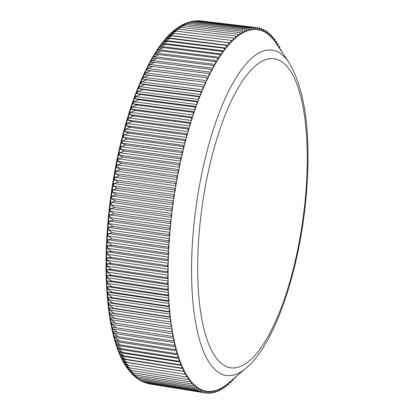 <?xml version="1.0" encoding="UTF-8"?>
<svg xmlns="http://www.w3.org/2000/svg" width="414" height="414" viewBox="0 0 414 414"><rect width="100%" height="100%" fill="white"/><g stroke="black" fill="none" stroke-linecap="round" stroke-linejoin="round"><path stroke-width="0.62" d="M246.014 368.155L228.59 382.986A182.548 59.43 -82 0 1 227.974 383.504A182.548 59.43 98 0 1 227.11 384.202A182.548 59.43 -82 0 1 225.744 385.243A182.548 59.43 98 0 1 224.88 385.853A182.548 59.43 -82 0 1 223.519 386.764A182.548 59.43 98 0 1 222.665 387.297A182.548 59.43 -82 0 1 221.309 388.073A182.548 59.43 98 0 1 220.455 388.523A182.548 59.43 -82 0 1 219.109 389.165A182.548 59.43 98 0 1 218.266 389.533A182.548 59.43 -82 0 1 216.931 390.045A182.548 59.43 98 0 1 216.087 390.324A182.548 59.43 -82 0 1 214.762 390.697A182.548 59.43 98 0 1 213.934 390.894A182.548 59.43 -82 0 1 212.62 391.137A182.548 59.43 98 0 1 211.802 391.246A182.548 59.43 -82 0 1 210.503 391.354A182.548 59.43 98 0 1 209.691 391.375A182.548 59.43 -82 0 1 208.413 391.349A182.548 59.43 98 0 1 207.611 391.287A182.548 59.43 -82 0 1 206.348 391.126A182.548 59.43 98 0 1 205.556 390.976A182.548 59.43 -82 0 1 204.314 390.681A182.548 59.43 98 0 1 203.538 390.449A182.548 59.43 -82 0 1 202.317 390.014A182.548 59.43 98 0 1 201.556 389.703A182.548 59.43 -82 0 1 200.355 389.134A182.548 59.43 98 0 1 199.61 388.736A182.548 59.43 -82 0 1 198.435 388.032A182.548 59.43 98 0 1 197.701 387.551A182.548 59.43 -82 0 1 196.552 386.717A182.548 59.43 98 0 1 195.838 386.148A182.548 59.43 -82 0 1 194.715 385.186A182.548 59.43 98 0 1 194.016 384.534A182.548 59.43 -82 0 1 192.924 383.442A182.548 59.43 98 0 1 192.241 382.707A182.548 59.43 -82 0 1 191.18 381.485A182.548 59.43 98 0 1 190.518 380.673A182.548 59.43 -82 0 1 189.483 379.322A182.548 59.43 98 0 1 188.841 378.427A182.548 59.43 -82 0 1 187.842 376.952A182.548 59.43 98 0 1 187.221 375.979A182.548 59.43 -82 0 1 186.253 374.38A182.548 59.43 98 0 1 185.653 373.33A182.548 59.43 -82 0 1 184.722 371.606A182.548 59.43 98 0 1 184.142 370.483A182.548 59.43 -82 0 1 183.247 368.636A182.548 59.43 98 0 1 182.693 367.435A182.548 59.43 -82 0 1 181.829 365.474A182.548 59.43 98 0 1 181.301 364.201A182.548 59.43 -82 0 1 180.478 362.126A182.548 59.43 98 0 1 179.971 360.78A182.548 59.43 -82 0 1 179.184 358.591A182.548 59.43 98 0 1 178.703 357.173A182.548 59.43 -82 0 1 177.958 354.876A182.548 59.43 98 0 1 177.502 353.39A182.548 59.43 -82 0 1 176.799 350.984A182.548 59.43 98 0 1 176.369 349.432A182.548 59.43 -82 0 1 175.707 346.922A182.548 59.43 98 0 1 175.303 345.302A182.548 59.43 -82 0 1 174.682 342.688A182.548 59.43 98 0 1 174.304 341.012A182.548 59.43 -82 0 1 173.73 338.3A182.548 59.43 98 0 1 173.378 336.561A182.548 59.43 -82 0 1 172.845 333.756A182.548 59.43 98 0 1 172.524 331.956A182.548 59.43 -82 0 1 172.038 329.058A182.548 59.43 98 0 1 171.743 327.205A182.548 59.43 -82 0 1 171.298 324.219A182.548 59.43 98 0 1 171.034 322.309A182.548 59.43 -82 0 1 170.635 319.235A182.548 59.43 98 0 1 170.402 317.274A182.548 59.43 -82 0 1 170.05 314.123A182.548 59.43 98 0 1 169.843 312.115A182.548 59.43 -82 0 1 169.538 308.885A182.548 59.43 98 0 1 169.357 306.826A182.548 59.43 -82 0 1 169.098 303.529A182.548 59.43 98 0 1 168.953 301.423A182.548 59.43 -82 0 1 168.741 298.054A182.548 59.43 98 0 1 168.622 295.912A182.548 59.43 -82 0 1 168.462 292.475A182.548 59.43 98 0 1 168.374 290.292A182.548 59.43 -82 0 1 168.255 286.798A182.548 59.43 98 0 1 168.198 284.578A182.548 59.43 -82 0 1 168.131 281.028A182.548 59.43 98 0 1 168.105 278.772A182.548 59.43 -82 0 1 168.084 275.17A182.548 59.43 98 0 1 168.084 272.883A182.548 59.43 -82 0 1 168.115 269.229A182.548 59.43 98 0 1 168.146 266.916A182.548 59.43 -82 0 1 168.219 263.221A182.548 59.43 98 0 1 168.286 260.882A182.548 59.43 -82 0 1 168.405 257.151A182.548 59.43 98 0 1 168.498 254.786A182.548 59.43 -82 0 1 168.669 251.024A182.548 59.43 98 0 1 168.793 248.638A182.548 59.43 -82 0 1 169.01 244.84A182.548 59.43 98 0 1 169.166 242.438A182.548 59.43 -82 0 1 169.429 238.619A182.548 59.43 98 0 1 169.611 236.208A182.548 59.43 -82 0 1 169.926 232.368A182.548 59.43 98 0 1 170.138 229.941A182.548 59.43 -82 0 1 170.496 226.085A182.548 59.43 98 0 1 170.734 223.648A182.548 59.43 -82 0 1 171.142 219.782A182.548 59.43 98 0 1 171.412 217.34A182.548 59.43 -82 0 1 171.862 213.469A182.548 59.43 98 0 1 172.157 211.026A182.548 59.43 -82 0 1 172.654 207.155A182.548 59.43 98 0 1 172.98 204.713A182.548 59.43 -82 0 1 173.523 200.842A182.548 59.43 98 0 1 173.875 198.404A182.548 59.43 -82 0 1 174.46 194.539A182.548 59.43 98 0 1 174.837 192.106A182.548 59.43 -82 0 1 175.464 188.261A182.548 59.43 98 0 1 175.872 185.834A182.548 59.43 -82 0 1 176.545 182.005A182.548 59.43 98 0 1 176.98 179.593A182.548 59.43 -82 0 1 177.689 175.784A182.548 59.43 98 0 1 178.149 173.388A182.548 59.43 -82 0 1 178.9 169.605A182.548 59.43 98 0 1 179.386 167.23A182.548 59.43 -82 0 1 180.173 163.478A182.548 59.43 98 0 1 180.685 161.124A182.548 59.43 -82 0 1 181.513 157.408A182.548 59.43 98 0 1 182.051 155.079A182.548 59.43 -82 0 1 182.916 151.405A182.548 59.43 98 0 1 183.474 149.097A182.548 59.43 -82 0 1 184.375 145.469A182.548 59.43 98 0 1 184.96 143.192A182.548 59.43 -82 0 1 185.896 139.616A182.548 59.43 98 0 1 186.497 137.37A182.548 59.43 -82 0 1 187.475 133.846A182.548 59.43 98 0 1 188.096 131.636A182.548 59.43 -82 0 1 189.105 128.169A182.548 59.43 98 0 1 189.747 126.001A182.548 59.43 -82 0 1 190.787 122.596A182.548 59.43 98 0 1 191.449 120.469A182.548 59.43 -82 0 1 192.52 117.126A182.548 59.43 98 0 1 193.203 115.04A182.548 59.43 -82 0 1 194.301 111.77A182.548 59.43 98 0 1 195.004 109.731A182.548 59.43 -82 0 1 196.127 106.538A182.548 59.43 98 0 1 196.847 104.545A182.548 59.43 -82 0 1 198.001 101.43A182.548 59.43 98 0 1 198.736 99.489A182.548 59.43 -82 0 1 199.915 96.457A182.548 59.43 98 0 1 200.666 94.568A182.548 59.43 -82 0 1 201.866 91.618A182.548 59.43 98 0 1 202.632 89.786A182.548 59.43 -82 0 1 203.854 86.924A182.548 59.43 98 0 1 204.635 85.155A182.548 59.43 -82 0 1 205.882 82.386A182.548 59.43 98 0 1 206.674 80.673A182.548 59.43 -82 0 1 207.937 78.003A182.548 59.43 98 0 1 208.739 76.347A182.548 59.43 -82 0 1 210.022 73.775A182.548 59.43 98 0 1 210.835 72.186A182.548 59.43 -82 0 1 212.134 69.718A182.548 59.43 98 0 1 212.956 68.196A182.548 59.43 -82 0 1 214.271 65.836A182.548 59.43 98 0 1 215.104 64.377A182.548 59.43 -82 0 1 216.429 62.126A182.548 59.43 98 0 1 217.272 60.739A182.548 59.43 -82 0 1 218.608 58.597A182.548 59.43 98 0 1 219.456 57.282A182.548 59.43 -82 0 1 220.802 55.253A182.548 59.43 98 0 1 221.656 54.011A182.548 59.43 -82 0 1 223.011 52.097A182.548 59.43 98 0 1 223.87 50.927A182.548 59.43 -82 0 1 225.232 49.137A182.548 59.43 98 0 1 226.096 48.04A182.548 59.43 -82 0 1 227.462 46.368A182.548 59.43 98 0 1 228.326 45.354A182.548 59.43 -82 0 1 229.692 43.801A182.548 59.43 98 0 1 230.562 42.865A182.548 59.43 -82 0 1 231.933 41.441A182.548 59.43 98 0 1 232.797 40.582A182.548 59.43 -82 0 1 234.169 39.283A182.548 59.43 98 0 1 235.033 38.507A182.548 59.43 -82 0 1 236.404 37.338A182.548 59.43 98 0 1 237.269 36.639A182.548 59.43 -82 0 1 238.635 35.599A182.548 59.43 98 0 1 239.494 34.983A182.548 59.43 -82 0 1 240.855 34.072A182.548 59.43 98 0 1 241.714 33.544A182.548 59.43 -82 0 1 243.07 32.763A182.548 59.43 98 0 1 243.918 32.318A182.548 59.43 -82 0 1 245.264 31.671A182.548 59.43 98 0 1 246.113 31.309A182.548 59.43 -82 0 1 247.448 30.796A182.548 59.43 98 0 1 248.286 30.517A182.548 59.43 -82 0 1 249.611 30.139A182.548 59.43 98 0 1 250.444 29.943A182.548 59.43 -82 0 1 251.753 29.704A182.548 59.43 98 0 1 252.576 29.591A182.548 59.43 -82 0 1 253.875 29.487A182.548 59.43 98 0 1 254.688 29.461A182.548 59.43 -82 0 1 255.966 29.492A182.548 59.43 98 0 1 256.768 29.549A182.548 59.43 -82 0 1 258.031 29.715A182.548 59.43 98 0 1 258.817 29.86A182.548 59.43 -82 0 1 260.059 30.16A182.548 59.43 98 0 1 260.836 30.388A182.548 59.43 -82 0 1 262.057 30.822A182.548 59.43 98 0 1 262.823 31.138A182.548 59.43 -82 0 1 264.018 31.707A182.548 59.43 98 0 1 264.769 32.106A182.548 59.43 -82 0 1 265.943 32.804A182.548 59.43 98 0 1 266.673 33.291A182.548 59.43 -82 0 1 267.822 34.124A182.548 59.43 98 0 1 268.541 34.688A182.548 59.43 -82 0 1 269.664 35.656A182.548 59.43 98 0 1 270.363 36.303A182.548 59.43 -82 0 1 271.455 37.4A182.548 59.43 98 0 1 272.133 38.129A182.548 59.43 -82 0 1 273.199 39.356A182.548 59.43 98 0 1 273.861 40.168A182.548 59.43 -82 0 1 274.891 41.519A182.548 59.43 98 0 1 275.533 42.409A182.548 59.43 -82 0 1 276.314 43.553L288.972 62.612C303.643 87.064 309.843 124.842 307.566 175.94C304.078 255.003 278.296 341.566 246.014 368.155A164.322 53.499 -82 0 1 191.998 251.065A164.322 53.499 -82 0 1 229.827 88.787A164.322 53.499 -82 0 1 288.972 62.612M174.046 30.491A179.831 58.545 98 0 0 111.216 193.41A179.831 58.545 98 0 0 126.684 367.337L127.243 368.124A180.566 58.788 -82 0 1 111.713 193.483A180.566 58.788 -82 0 1 174.796 29.891L174.046 30.491M149.93 383.975L206.71 393.14L206.348 391.126L205.551 390.997M146.747 383.188L148.341 383.716L204.645 392.762L204.314 390.681L203.486 390.547M143.912 382.184L145.526 382.883M144.341 382.298L142.432 381.599L144.341 382.298L200.624 391.334L200.355 389.134L199.455 388.989M141.112 380.854L142.432 381.599M142.395 381.258L139.59 380.057L142.395 381.258L198.668 390.288L198.435 388.032L197.488 387.882M138.447 379.265L139.59 380.052M140.496 380.005L136.884 378.225L140.496 380.005L196.753 389.025L196.552 386.717L195.558 386.557M135.932 377.439L136.884 378.22M138.633 378.531L135.331 376.999L134.322 376.129L138.633 378.531L194.88 387.54L194.715 385.186L193.664 385.015M133.494 375.343A181.404 59.057 -82 0 0 133.65 375.482L134.327 376.129M133.137 375.032L131.864 373.754L136.817 376.844L132.92 374.81M132.149 373.795L131.864 373.754A181.404 59.057 -82 0 1 131.709 373.583A181.404 59.057 -82 0 1 131.155 372.988L135.052 374.944L130.131 371.808A181.404 59.057 -82 0 1 129.442 370.965L133.334 372.833L128.449 369.661A181.404 59.057 -82 0 1 127.781 368.734L131.668 370.514L126.813 367.311A181.404 59.057 -82 0 1 126.166 366.297L130.053 367.994L125.235 364.755A181.404 59.057 -82 0 1 124.614 363.663L128.495 365.272L123.714 362.002A181.404 59.057 -82 0 1 123.113 360.832L127 362.348L122.244 359.052A181.404 59.057 -82 0 1 121.669 357.805L125.556 359.233L120.841 355.911A181.404 59.057 -82 0 1 120.288 354.586L124.179 355.926L119.491 352.583A181.404 59.057 -82 0 1 118.968 351.186L122.865 352.428L118.207 349.074A181.404 59.057 -82 0 1 117.711 347.6L121.612 348.754L116.991 345.385A181.404 59.057 -82 0 1 116.515 343.837L120.427 344.898L115.837 341.519A181.404 59.057 -82 0 1 115.387 339.904L119.304 340.867L114.75 337.482A181.404 59.057 -82 0 1 114.331 335.801L118.259 336.67L113.731 333.28A181.404 59.057 -82 0 1 113.343 331.531L117.276 332.307L112.784 328.918A181.404 59.057 -82 0 1 112.422 327.107L116.37 327.79L111.904 324.4A181.404 59.057 -82 0 1 111.573 322.532L115.532 323.117L111.102 319.737A181.404 59.057 -82 0 1 110.797 317.807L114.771 318.299L110.367 314.925A181.404 59.057 -82 0 1 110.093 312.943L114.083 313.336L109.71 309.982A181.404 59.057 -82 0 1 109.462 307.938L113.467 308.244L109.125 304.901A181.404 59.057 -82 0 1 108.908 302.81L112.929 303.017L108.613 299.695A181.404 59.057 -82 0 1 108.432 297.552L112.468 297.671L108.178 294.375A181.404 59.057 -82 0 1 108.028 292.186L112.085 292.212L107.821 288.936A181.404 59.057 -82 0 1 107.702 286.705L111.775 286.638L107.542 283.393A181.404 59.057 -82 0 1 107.449 281.122L111.547 280.961L107.34 277.753A181.404 59.057 -82 0 1 107.278 275.439L111.397 275.191L107.216 272.014A181.404 59.057 -82 0 1 107.185 269.669L111.325 269.333L107.164 266.197A181.404 59.057 -82 0 1 107.169 263.816L111.33 263.397L107.195 260.297A181.404 59.057 -82 0 1 107.226 257.886L111.418 257.379L107.298 254.325A181.404 59.057 -82 0 1 107.366 251.888L111.578 251.298L107.485 248.291A181.404 59.057 -82 0 1 107.583 245.833L111.821 245.16L107.749 242.2A181.404 59.057 -82 0 1 107.873 239.722L112.137 238.966L108.085 236.063A181.404 59.057 -82 0 1 108.245 233.563L112.536 232.73L108.499 229.879A181.404 59.057 -82 0 1 108.691 227.364L113.006 226.453L108.991 223.663A181.404 59.057 -82 0 1 109.213 221.138L113.56 220.15L109.555 217.422A181.404 59.057 -82 0 1 109.808 214.887L114.186 213.826L110.196 211.161A181.404 59.057 -82 0 1 110.481 208.62L114.885 207.486L110.911 204.889A181.404 59.057 -82 0 1 111.221 202.342L115.661 201.142L111.702 198.611A181.404 59.057 -82 0 1 112.039 196.07L116.505 194.803L112.561 192.339A181.404 59.057 -82 0 1 112.929 189.798L117.426 188.468L113.493 186.077A181.404 59.057 -82 0 1 113.886 183.547L118.42 182.15L114.492 179.831A181.404 59.057 -82 0 1 114.916 177.311L119.48 175.857L115.563 173.616A181.404 59.057 -82 0 1 116.013 171.111L120.609 169.6L116.701 167.437A181.404 59.057 -82 0 1 117.178 164.943L121.804 163.38L117.902 161.3A181.404 59.057 -82 0 1 118.409 158.826L123.067 157.206L119.17 155.209A181.404 59.057 -82 0 1 119.703 152.756L124.391 151.094L120.5 149.175A181.404 59.057 -82 0 1 121.059 146.747L125.784 145.04L121.892 143.203A181.404 59.057 -82 0 1 122.472 140.807L127.233 139.052L123.346 137.308A181.404 59.057 -82 0 1 123.946 134.943L128.738 133.148L124.852 131.486A181.404 59.057 -82 0 1 125.478 129.158L130.306 127.326L126.42 125.752A181.404 59.057 -82 0 1 127.067 123.46L131.926 121.597L128.04 120.112A181.404 59.057 -82 0 1 128.707 117.855L133.603 115.961L129.711 114.575A181.404 59.057 -82 0 1 130.4 112.36L135.326 110.434L131.435 109.136A181.404 59.057 -82 0 1 132.144 106.967L137.101 105.021L133.204 103.816A181.404 59.057 -82 0 1 133.934 101.694L138.923 99.727L135.021 98.615A181.404 59.057 -82 0 1 135.766 96.54L140.791 94.558L136.879 93.538A181.404 59.057 -82 0 1 137.645 91.52L142.701 89.517L138.778 88.591A181.404 59.057 -82 0 1 139.559 86.629L144.652 84.616L140.719 83.783A181.404 59.057 -82 0 1 141.516 81.879L146.639 79.855L142.695 79.121A181.404 59.057 -82 0 1 143.508 77.273L148.662 75.25L144.709 74.608A181.404 59.057 -82 0 1 145.531 72.823L150.717 70.794L146.753 70.245A181.404 59.057 -82 0 1 147.586 68.527L152.802 66.504L148.823 66.049A181.404 59.057 -82 0 1 149.671 64.398L154.919 62.374L150.924 62.017A181.404 59.057 -82 0 1 151.778 60.428L157.056 58.415L153.045 58.151A181.404 59.057 -82 0 1 153.91 56.635L159.219 54.638L155.193 54.467A181.404 59.057 -82 0 1 156.068 53.023L161.403 51.036L157.356 50.958A181.404 59.057 -82 0 1 158.236 49.587L163.602 47.62L159.535 47.631A181.404 59.057 -82 0 1 160.425 46.337L165.817 44.391L161.729 44.495A181.404 59.057 -82 0 1 162.624 43.279L168.043 41.353L163.939 41.55A181.404 59.057 -82 0 1 164.834 40.412L170.278 38.518L166.154 38.797A181.404 59.057 -82 0 1 167.049 37.741L172.524 35.878L168.374 36.246A181.404 59.057 -82 0 1 169.269 35.273L174.77 33.441L170.594 33.896A181.404 59.057 -82 0 1 171.494 33.006L177.016 31.21L172.819 31.754A181.404 59.057 -82 0 1 173.72 30.941L179.262 29.187L175.039 29.813A181.404 59.057 -82 0 1 175.934 29.089L181.503 27.381L177.254 28.085A181.404 59.057 -82 0 1 178.149 27.448L183.738 25.782L179.464 26.568A181.404 59.057 -82 0 1 180.354 26.015L185.964 24.4L181.663 25.264M182.139 25.011A181.404 59.057 -82 0 1 182.548 24.799L184.484 23.831L188.179 23.236L183.216 24.442M186.238 23.081L190.373 22.289L185.146 23.577M189.333 22.004L192.551 21.564L188.044 22.465M192.67 21.202L194.715 21.057L191.025 21.616M195.801 20.788L194.083 21.047M198.756 20.7L197.111 20.803M255.956 29.451L256.768 29.549L257.668 27.697L200.252 20.86M222.665 387.297L221.878 389.584L220.17 389.31M221.878 389.584L221.309 388.073M224.88 385.853L224.114 388.192L222.447 387.928M224.114 388.192L223.519 386.764M227.11 384.202L226.365 386.588L224.73 386.324M226.365 386.588L225.744 385.243M229.335 382.35L228.621 384.766L227.012 384.508M228.621 384.766L227.974 383.504M231.509 380.497L230.877 382.733L229.299 382.479M230.877 382.733L230.231 381.589M233.62 378.701L233.139 380.487L231.778 380.269M233.139 380.487L232.57 379.597M235.68 376.952L235.4 378.034L234.562 377.904M235.4 378.034L235.023 377.511M282.653 52.713L282.638 53.07M280.625 50.042L281.204 49.576L280.237 49.457M281.204 49.576L281.168 50.86M278.86 47.387L279.693 46.637L278.244 46.461M279.693 46.637L279.667 48.598M277.173 44.841L278.125 43.894L276.531 43.703M278.125 43.894L278.125 46.275M275.533 42.409L276.505 41.359L274.886 41.162M276.505 41.359L276.536 43.884M273.861 40.168L274.829 39.03L273.178 38.828M274.829 39.03L274.891 41.519M272.133 38.129L273.1 36.903L271.413 36.701M273.1 36.903L273.199 39.356M270.363 36.303L271.32 34.993L269.602 34.786M271.32 34.993L271.455 37.4M268.541 34.688L269.493 33.296L267.734 33.084M269.493 33.296L269.664 35.656M266.673 33.291L267.625 31.816L265.819 31.593M267.625 31.816L267.822 34.124M264.769 32.106L265.71 30.548L263.853 30.325M265.71 30.548L265.943 32.804M262.823 31.138L263.754 29.508L261.845 29.275M263.754 29.508L264.018 31.707M260.836 30.388L261.762 28.68L259.79 28.442M261.762 28.68L262.057 30.822M258.817 29.86L259.733 28.08L257.689 27.831M259.733 28.08L260.059 30.16M257.668 27.697L258.031 29.715M253.844 29.358L254.688 29.461L255.573 27.536L198.958 20.705M255.573 27.536L255.966 29.492M251.702 29.487L252.576 29.591L253.451 27.603L196.847 20.767M253.451 27.603L253.875 29.487M249.528 29.834L250.444 29.943L251.303 27.888L194.715 21.057M251.303 27.888L251.753 29.704M247.324 30.398L248.286 30.517L249.13 28.4L192.551 21.564M249.13 28.4L249.611 30.139M245.098 31.185L246.113 31.309L246.935 29.13L190.373 22.289M246.935 29.13L247.448 30.796M242.847 32.183L243.918 32.318L244.726 30.082L188.179 23.236M244.726 30.082L245.264 31.671M240.575 33.405L241.714 33.544L242.5 31.257L185.964 24.4M242.5 31.257L243.07 32.763M180.695 26.056L180.354 26.015M238.283 34.833L239.494 34.983L240.26 32.644L183.738 25.782M240.26 32.644L240.855 34.072M178.838 27.531L178.149 27.448M235.964 36.479L237.269 36.639L238.014 34.253L181.503 27.381M238.014 34.253L238.635 35.599M177.099 29.234L175.934 29.089M233.625 38.331L235.033 38.507L235.757 36.075L179.262 29.187M235.757 36.075L236.404 37.338M175.624 31.179L173.72 30.941M231.26 40.391L232.797 40.582L233.496 38.109L177.016 31.21M233.496 38.109L234.169 39.283M200.961 36.644L171.494 33.006M169.269 35.273L230.562 42.865L231.235 40.355L174.77 33.441M231.235 40.355L231.933 41.441M167.049 37.741L228.326 45.354L228.973 42.802L172.524 35.878M228.973 42.802L229.692 43.801M164.834 40.412L226.096 48.04L226.717 45.457L170.278 38.518M226.717 45.457L227.462 46.368M162.624 43.279L223.87 50.927L224.471 48.314L168.043 41.353M224.471 48.314L225.232 49.137M160.425 46.337L221.656 54.011L222.23 51.367L165.817 44.391M222.23 51.367L223.011 52.097M158.236 49.587L219.456 57.282L220 54.617L163.602 47.62M220 54.617L220.802 55.253M156.068 53.023L217.272 60.739L217.79 58.053L161.403 51.036M217.79 58.053L218.608 58.597M153.91 56.635L215.104 64.377L215.59 61.676L159.219 54.638M215.59 61.676L216.429 62.126M151.778 60.428L212.956 68.196L213.417 65.479L157.056 58.415M213.417 65.479L214.271 65.836M149.671 64.398L210.835 72.186L211.264 69.459L154.919 62.374M211.264 69.459L212.134 69.718M147.586 68.527L208.739 76.347L209.137 73.614L152.802 66.504M209.137 73.614L210.022 73.775M146.753 70.245L207.937 78.003L150.717 70.794M207.036 77.93L206.674 80.673L145.531 72.823M144.709 74.608L205.882 82.386L148.662 75.25M204.971 82.412L204.635 85.155L143.508 77.273M142.695 79.121L203.854 86.924L146.639 79.855M202.932 87.049L202.632 89.786L141.516 81.879M140.719 83.783L201.866 91.618L200.935 91.836L144.652 84.616M200.935 91.836L200.666 94.568L139.559 86.629M138.778 88.591L199.915 96.457L198.974 96.767L142.701 89.517M198.974 96.767L198.736 99.489L137.645 91.52M136.879 93.538L198.001 101.43L197.054 101.839L140.791 94.558M197.054 101.839L196.847 104.545L135.766 96.54M135.021 98.615L196.127 106.538L195.175 107.04L138.923 99.727M195.175 107.04L195.004 109.731L133.934 101.694M133.204 103.816L194.301 111.77L193.338 112.37L137.101 105.021M193.338 112.37L193.203 115.04L132.144 106.967M131.435 109.136L192.52 117.126L191.553 117.814L135.326 110.434M191.553 117.814L191.449 120.469L130.4 112.36M129.711 114.575L190.787 122.596L189.819 123.377L133.603 115.961M189.819 123.377L189.747 126.001L128.707 117.855M128.04 120.112L189.105 128.169L188.132 129.044L131.926 121.597M188.132 129.044L188.096 131.636L127.067 123.46M126.42 125.752L187.475 133.846L186.502 134.809L130.306 127.326M186.502 134.809L186.497 137.37L125.478 129.158M124.852 131.486L185.896 139.616L184.929 140.667L128.738 133.148M184.929 140.667L184.96 143.192L123.946 134.943M123.346 137.308L184.375 145.469L183.407 146.608L127.233 139.052M183.407 146.608L183.474 149.097L122.472 140.807M121.892 143.203L182.916 151.405L181.948 152.626L125.784 145.04M181.948 152.626L182.051 155.079L121.059 146.747M120.5 149.175L181.513 157.408L180.551 158.717L124.391 151.094M180.551 158.717L180.685 161.124L119.703 152.756M119.17 155.209L180.173 163.478L179.221 164.875L123.067 157.206M179.221 164.875L179.386 167.23L118.409 158.826M117.902 161.3L178.9 169.605L177.948 171.08L121.804 163.38M177.948 171.08L178.149 173.388L117.178 164.943M116.701 167.437L177.689 175.784L176.747 177.337L120.609 169.6M176.747 177.337L176.98 179.593L116.013 171.111M115.563 173.616L176.545 182.005L175.608 183.635L119.48 175.857M175.608 183.635L175.872 185.834L114.916 177.311M114.492 179.831L175.464 188.261L174.542 189.969L118.42 182.15M174.542 189.969L174.837 192.106L113.886 183.547M113.493 186.077L174.46 194.539L173.544 196.324L117.426 188.468M173.544 196.324L173.875 198.404L112.929 189.798M112.561 192.339L173.523 200.842L172.617 202.694L116.505 194.803M172.617 202.694L172.98 204.713L112.039 196.07M111.702 198.611L172.654 207.155L171.769 209.075L115.661 201.142M171.769 209.075L172.157 211.026L111.221 202.342M110.911 204.889L171.862 213.469L170.987 215.461L114.885 207.486M170.987 215.461L171.412 217.34L110.481 208.62M110.196 211.161L171.142 219.782L170.283 221.837L114.186 213.826M170.283 221.837L170.734 223.648L109.808 214.887M109.555 217.422L170.496 226.085L169.652 228.202L113.56 220.15M169.652 228.202L170.138 229.941L109.213 221.138M108.991 223.663L169.926 232.368L169.098 234.541L113.006 226.453M169.098 234.541L169.611 236.208L108.691 227.364M108.499 229.879L169.429 238.619L168.622 240.855L112.536 232.73M168.622 240.855L169.166 242.438L108.245 233.563M108.085 236.063L169.01 244.84L168.224 247.127L112.137 238.966M168.224 247.127L168.793 248.638L107.873 239.722M107.749 242.2L168.669 251.024L167.903 253.358L111.821 245.16M167.903 253.358L168.498 254.786L107.583 245.833M107.485 248.291L168.405 257.151L167.66 259.537L111.578 251.298M167.66 259.537L168.286 260.882L107.366 251.888M107.298 254.325L168.219 263.221L167.499 265.653L111.418 257.379M167.499 265.653L168.146 266.916L107.226 257.886M107.195 260.297L168.115 269.229L167.411 271.708L111.33 263.397M167.411 271.708L168.084 272.883L107.169 263.816M107.164 266.197L168.084 275.17L167.406 277.68L111.325 269.333M167.406 277.68L168.105 278.772L107.185 269.669M107.216 272.014L168.131 281.028L167.479 283.574L111.397 275.191M167.479 283.574L168.198 284.578L107.278 275.439M107.34 277.753L168.255 286.798L167.629 289.381L111.547 280.961M167.629 289.381L168.374 290.292L107.449 281.122M107.542 283.393L168.462 292.475L167.861 295.089L111.775 286.638M167.861 295.089L168.622 295.912L107.702 286.705M107.821 288.936L168.741 298.054L168.167 300.699L112.085 292.212M168.167 300.699L168.953 301.423L108.028 292.186M108.178 294.375L169.098 303.529L168.555 306.194L112.468 297.671M168.555 306.194L169.357 306.826L108.432 297.552M108.613 299.695L169.538 308.885L169.021 311.571L112.929 303.017M169.021 311.571L169.843 312.115L108.908 302.81M109.125 304.901L170.05 314.123L169.559 316.829L113.467 308.244M169.559 316.829L170.402 317.274L109.462 307.938M109.71 309.982L170.635 319.235L170.18 321.952L114.083 313.336M170.18 321.952L110.093 312.943M110.367 314.925L171.298 324.219L170.873 326.946L114.771 318.299M170.873 326.946L110.797 317.807M111.102 319.737L172.038 329.058L171.639 331.79L115.532 323.117M171.639 331.79L111.573 322.532M111.904 324.4L172.845 333.756L172.483 336.494L116.37 327.79M173.378 336.561L172.483 336.494M112.784 328.918L173.73 338.3L173.394 341.038L117.276 332.307M174.304 341.012L173.394 341.038M113.731 333.28L174.682 342.688L174.382 345.426L118.259 336.67M175.303 345.302L174.382 345.426M114.75 337.482L175.707 346.922L175.438 349.649L119.304 340.867M176.369 349.432L175.438 349.649M115.837 341.519L176.799 350.984L176.561 353.706L120.427 344.898M177.502 353.39L176.561 353.706M116.991 345.385L177.958 354.876L177.756 357.582L121.612 348.754M178.703 357.173L177.756 357.582M118.207 349.074L179.184 358.591L179.014 361.282L122.865 352.428M179.971 360.78L179.014 361.282M119.491 352.583L180.478 362.126L180.338 364.801L124.179 355.926M181.301 364.201L180.338 364.801M120.841 355.911L181.829 365.474L181.725 368.129L125.556 359.233M182.693 367.435L181.725 368.129M122.244 359.052L183.247 368.636L183.174 371.265L127 362.348M184.142 370.483L183.174 371.265M123.714 362.002L184.722 371.606L184.685 374.204L128.495 365.272M185.653 373.33L184.685 374.204M125.235 364.755L128.454 365.262M184.753 374.142L186.253 374.38L186.248 376.942L130.053 367.994M187.221 375.979L186.248 376.942M126.813 367.311L128.531 367.58M186.46 376.735L187.842 376.952L187.873 379.478L131.668 370.514M188.841 378.427L187.873 379.478M128.449 369.661L129.494 369.826M188.204 379.12L189.483 379.322L189.55 381.811L133.334 372.833M190.518 380.673L189.55 381.811M130.131 371.808L130.736 371.907M189.985 381.294L191.18 381.485L191.278 383.933L135.052 374.944M192.241 382.707L191.278 383.933M191.806 383.26L192.924 383.442L193.053 385.843L136.817 376.844M194.016 384.534L193.053 385.843M195.838 386.148L194.88 387.54M197.701 387.551L196.753 389.025M199.61 388.736L198.668 390.288M201.556 389.703L200.624 391.334M201.452 389.879L202.317 390.014L202.617 392.156L146.323 383.116M203.538 390.449L202.617 392.156M205.556 390.976L204.645 392.762M207.611 391.287L206.71 393.14M209.691 391.375L208.806 393.3L206.788 392.974M208.806 393.3L208.413 391.349M211.802 391.246L210.928 393.238L208.977 392.922M210.928 393.238L210.503 391.354M213.934 390.894L213.075 392.948L211.187 392.643M213.075 392.948L212.62 391.137M216.087 390.324L215.249 392.441L213.412 392.146M215.249 392.441L214.762 390.697M218.266 389.533L217.438 391.706L215.653 391.421M217.438 391.706L216.931 390.045M220.455 388.523L219.653 390.754L217.909 390.474M219.653 390.754L219.109 389.165M306.836 176.949A156.047 50.803 98 0 0 231.188 101.207A156.047 50.803 98 0 0 219.363 361.65A156.047 50.803 98 0 0 306.836 176.949M131.709 373.583L127.243 368.124M181.849 25.156L174.796 29.891M192.479 21.238L192.852 21.171"/></g></svg>
